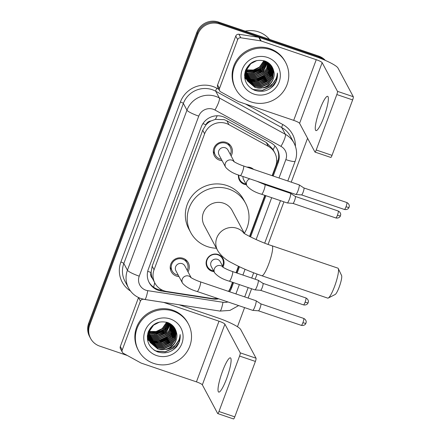 <?xml version="1.0" encoding="UTF-8"?>
<svg xmlns="http://www.w3.org/2000/svg" width="441" height="441" viewBox="0 0 441 441"><rect width="100%" height="100%" fill="white"/><g stroke="black" fill="none" stroke-linecap="round" stroke-linejoin="round"><path stroke-width="0.66" d="M214.017 271.667A9.046 8.787 -28.1 0 1 208.339 257.175A9.046 8.787 -28.1 0 1 222.992 266.871M246.943 167.122A9.046 8.787 -28.1 0 1 253.592 169.377M246.343 184.746A9.046 8.787 -28.1 0 1 238.498 174.972M179.013 276.584A9.619 9.349 -28.1 0 1 172.591 261.138A9.619 9.349 -28.1 0 1 187.987 271.788M222.115 160.684A9.619 9.349 -28.1 0 1 215.693 145.238A9.619 9.349 -28.1 0 1 231.09 155.888M272.136 175.672L275.653 166.224A16.956 16.477 151.9 0 0 274.798 152.862L272.847 149.212L266.281 142.498L226.872 120.806L224.226 119.66L215.368 119.368L210.985 120.977A5.65 5.49 151.9 0 0 205.98 124.704A16.956 2.701 -159.6 0 1 202.937 123.618M274.798 152.862A16.956 16.477 151.9 0 0 268.332 146.335L228.923 124.643A16.956 16.477 151.9 0 0 226.266 123.474A16.956 16.477 151.9 0 0 204.624 133.794L154.058 269.76A16.956 16.477 151.9 0 0 154.912 283.122A16.956 16.477 151.9 0 0 166.863 291.512L211.763 298.447A16.956 16.477 151.9 0 0 217.419 298.375M205.98 124.704L205.875 124.979A16.956 16.477 -28.1 0 1 210.985 120.977M152.443 278.392A16.956 16.477 -28.1 0 1 151.125 272.213L151.02 272.488A5.65 5.49 151.9 0 0 152.443 278.392L154.912 283.122M205.875 124.979L202.722 130.244L152.162 266.21L151.125 272.213M228.471 291.385A16.956 16.477 151.9 0 0 230.571 287.433L232.495 282.268M236.04 272.725L238.443 266.265M249.54 236.426L264.82 195.341M268.371 185.804L268.586 185.214M127.355 355.507L99.694 346.113A16.956 16.477 -28.1 0 1 90.576 338.418L90.069 337.475A16.956 16.477 -28.1 0 1 89.214 324.113L197.364 33.318A16.956 16.477 -28.1 0 1 219.006 22.993L319.13 56.988A16.956 16.477 -28.1 0 1 324.499 60.031A16.956 16.477 -28.1 0 0 319.13 56.988L219.006 22.993A16.956 16.477 -28.1 0 0 197.364 33.318L89.214 324.113A16.956 16.477 -28.1 0 0 90.069 337.475L89.567 336.527A16.956 16.477 -28.1 0 1 88.713 323.17L196.857 32.375A16.956 16.477 -28.1 0 1 218.499 22.05L318.623 56.046A16.956 16.477 -28.1 0 1 325.375 60.411M273.205 176.036L278.183 162.663A16.956 16.477 151.9 0 0 277.328 149.301A16.956 16.477 151.9 0 0 270.868 142.774L225.544 117.83A16.956 16.477 151.9 0 0 222.887 116.656A16.956 16.477 151.9 0 0 201.239 126.98L148.336 269.236A16.956 16.477 151.9 0 0 149.19 282.593A16.956 16.477 151.9 0 0 161.147 290.988L212.777 298.965A16.956 16.477 151.9 0 0 218.753 298.827M90.576 338.418A16.956 16.477 -28.1 0 1 89.721 325.056L197.866 34.26A16.956 16.477 -28.1 0 1 219.513 23.941L319.631 57.931A16.956 16.477 -28.1 0 1 322.305 59.111M307.57 138.248L291.236 182.161M287.692 191.697L287.471 192.287M283.921 201.829L268.089 244.397M257.059 274.065L255.146 279.214M251.596 288.75L248.134 298.061M244.584 307.598L237.473 326.737M229.585 291.76A16.956 16.477 151.9 0 0 231.591 287.945L233.565 282.631M237.115 273.089L239.469 266.755M250.554 236.944L265.895 195.705M269.44 186.168L269.66 185.578M162.905 290.393L160.64 290.04A16.956 16.477 -28.1 0 1 148.948 282.119M232.804 282.372L231.084 287.003A16.956 16.477 -28.1 0 1 228.625 291.435M277.069 148.832A16.956 16.477 -28.1 0 1 277.676 161.715L272.45 175.777M268.9 185.319L268.679 185.909M265.135 195.446L249.838 236.58M238.741 266.408L236.354 272.83M323.837 117.24A18.087 3.17 -71.2 0 0 327.63 96.336A18.087 3.17 -71.2 0 0 319.797 109.682A18.087 3.17 -71.2 0 0 315.999 130.591A18.087 3.17 -71.2 0 0 323.837 117.24M219.475 88.531A2.828 2.745 151.9 0 0 219.612 90.758L217.722 87.213A2.828 2.745 -28.1 0 1 217.578 84.986L219.475 88.531L237.66 39.624L235.764 36.085A2.828 2.745 -28.1 0 1 238.901 34.249L258.79 37.32A2.828 2.745 -28.1 0 1 259.264 37.435L314.361 56.145A22.607 3.605 -159.6 0 1 337.966 68.024L353.296 96.711A2.828 0.496 108.8 0 1 352.64 99.92L336.83 94.55A2.828 0.496 -71.2 0 0 337.486 91.348L322.156 62.655A5.65 0.899 20.4 0 0 316.258 59.684L261.155 40.98A2.828 2.745 151.9 0 0 260.686 40.864L240.797 37.788A2.828 2.745 151.9 0 0 237.66 39.624M217.578 84.986L235.764 36.085M219.612 90.758A2.828 2.745 151.9 0 0 220.693 91.844L238.151 101.452A2.828 2.745 151.9 0 0 238.592 101.645L293.695 120.354A5.65 0.899 20.4 0 1 299.593 123.326L314.924 152.013A2.828 0.496 -71.2 0 0 314.99 152.079A2.828 0.496 -71.2 0 0 316.214 149.99L332.023 155.359L352.64 99.92M332.023 155.359A2.828 0.496 108.8 0 1 330.8 157.443L314.99 152.079M316.214 149.99L336.83 94.55M245.196 31.113A25.435 24.713 -28.1 0 1 258.586 31.912A25.435 24.713 -28.1 0 1 269.506 39.365M250.962 101.91A28.263 27.458 -28.1 0 1 235.764 89.076A28.263 27.458 -28.1 0 1 239.623 57.98A28.263 27.458 -28.1 0 1 270.416 49.607A28.263 27.458 -28.1 0 1 285.614 62.435A28.263 27.458 -28.1 0 1 281.749 93.536A28.263 27.458 -28.1 0 1 250.962 101.91M235.764 89.076L235.257 88.134A28.263 27.458 -28.1 0 1 239.121 57.032A28.263 27.458 -28.1 0 1 269.909 48.664A28.263 27.458 -28.1 0 1 285.107 61.492L285.614 62.435M273.833 85.278C276.623 81.618 277.808 77.539 277.389 73.052C276.579 81.364 271.915 86.32 263.398 87.919A14.129 13.732 -28.1 0 0 273.668 70.847C272.51 66.167 269.683 62.92 265.173 61.106C256.067 58.802 249.49 61.966 245.444 70.604C243.178 79.678 246.249 86.249 254.65 90.311C262.075 92.682 268.47 91.006 273.833 85.278M267.494 57.451A19.784 19.222 -28.1 0 1 279.131 82.02A19.784 19.222 -28.1 0 1 253.878 94.065A19.784 19.222 -28.1 0 1 242.247 69.496A19.784 19.222 -28.1 0 1 267.494 57.451M247.087 80.234L254.347 86.061L261.634 86.645L268.293 83.597L272.538 77.759L273.26 70.72L271.987 66.927M271.91 66.778L270.735 64.959M247.158 80.389L254.501 86.359L261.794 86.943L268.448 83.889L272.698 78.051L273.414 71.012L272.069 67.071L269.021 63.295M246.822 79.617L253.713 84.881L261.006 85.466L267.659 82.417L271.91 76.574L272.626 69.535L271.65 66.348M246.888 79.771L253.873 85.179L261.166 85.763L267.819 82.71L272.064 76.872L272.786 69.832L271.739 66.492M246.585 78.983L253.084 83.702L260.372 84.286L267.031 81.238L271.276 75.394L271.998 68.355L271.281 65.786M246.64 79.143L253.239 83.999L260.532 84.578L267.185 81.53L271.435 75.692L272.152 68.653L271.375 65.924M246.381 78.338L252.45 82.522L259.743 83.106L266.397 80.053L270.647 74.215L271.364 67.175L270.879 65.24M246.431 78.498L252.61 82.82L259.903 83.399L266.557 80.35L270.807 74.512L271.524 67.473L270.983 65.378M246.205 77.671L251.822 81.342L259.115 81.927L265.769 78.873L270.013 73.035L270.735 65.996L270.449 64.717M246.249 77.842L251.982 81.635L259.269 82.219L265.923 79.171L270.173 73.327L270.89 66.293L270.559 64.844M246.061 76.993L251.188 80.163L258.481 80.742L265.135 77.693L269.385 71.855L269.986 64.204M246.095 77.164L251.348 80.455L258.641 81.039L265.295 77.991L269.545 72.148L270.101 64.331M245.951 76.293L250.56 78.978L257.853 79.562L264.506 76.514L268.74 70.714L269.484 63.713M245.979 76.469L250.72 79.275L258.007 79.86L264.661 76.806L268.911 70.968L269.616 63.835M245.874 75.571L249.931 77.798L257.219 78.382L263.872 75.334L267.963 69.893L268.949 63.245M245.891 75.753L250.086 78.096L257.379 78.68L264.032 75.626L268.156 70.097L269.087 63.355M245.835 74.838L249.297 76.618L256.59 77.203L263.244 74.149L267.169 69.077L268.382 62.809M245.841 75.02L249.457 76.916L256.745 77.495L263.398 74.446L267.367 69.281L268.525 62.914M245.835 74.077L248.669 75.439L255.956 76.023L262.61 72.969L267.764 62.396M245.835 74.27L248.823 75.731L256.116 76.315L262.77 73.267L266.568 68.465L267.924 62.495M245.88 73.294L248.035 74.259L255.328 74.838L261.982 71.789L267.108 61.999M245.869 73.493L248.195 74.551L255.482 75.135L262.136 72.087L267.274 62.098M245.973 72.484L247.407 73.079L254.694 73.658L261.348 70.61L266.397 61.63M245.946 72.688L247.561 73.371L254.854 73.956L261.507 70.907L266.579 61.718M246.117 71.646L254.066 72.478L260.719 69.43L265.631 61.282M246.078 71.861L254.22 72.776L260.879 69.722L265.829 61.365M246.326 70.781L253.536 71.282L260.085 68.25L264.804 60.968M246.265 71.001L253.592 71.591L260.245 68.542L265.013 61.045M245.819 69.639L246.37 69.805M246.607 69.871L253.399 69.998L259.457 67.065L263.9 60.693M245.731 69.849L246.299 70.031M246.53 70.102L253.432 70.323L259.617 67.363L264.131 60.759M250.08 63.89L246.376 69.788L245.896 76.635L247.462 80.984L255.135 87.539L263.398 87.919M247.379 80.835L254.975 87.246C265.08 91.375 276.799 80.769 273.668 70.847M256.954 60.505L250.808 63.658L246.668 69.695L246.05 76.932L247.462 80.984M245.108 71.657L245.262 75.455L247.07 80.24M246.751 79.656L246.999 80.091M245.483 70.488L245.422 75.753L246.828 79.804M244.623 74.226L246.442 79.06M246.117 78.476L246.37 78.911M246.458 79.055L246.728 79.479M244.672 73.796L246.199 78.625M246.525 79.204L246.795 79.634M244.562 75.042L245.565 77.445M244.86 76.117L245.108 76.552M245.196 76.695L245.466 77.114M245.56 77.258L245.852 77.671M245.957 77.803L246.271 78.206M244.937 76.26L245.179 76.701M245.268 76.844L245.532 77.274M245.626 77.412L245.913 77.825M246.012 77.963L246.128 78.278M244.546 75.516L244.838 75.935M244.931 76.078L245.224 76.486M245.323 76.624L245.643 77.026M245.747 77.158L246.089 77.544M244.634 75.665L244.898 76.089M244.992 76.232L245.279 76.646M245.383 76.784L245.692 77.186M245.797 77.318L246.133 77.71M245.488 70.466L246.111 70.703M260.03 67.01L254.242 70.406L247.572 71.133M254.22 72.451L261.888 68.355M254.848 73.63L262.522 69.54M255.482 74.81L263.15 70.72M244.634 77.451L245.973 78.2M246.469 78.443L247.131 78.73M247.462 78.862L249 79.38M249.799 79.589L254.358 80.036M258.007 79.534L265.675 75.439M268.078 72.743L270.162 68.879M270.421 68.135L270.829 66.663M270.901 66.343L271.022 65.692M244.755 78.294L246.646 79.402M247.098 79.623L247.765 79.915M248.09 80.047L249.628 80.56M250.433 80.769L254.986 81.216M258.635 80.714L266.309 76.624M268.707 73.923L270.791 70.058M271.055 69.314L271.463 67.842M271.529 67.523L271.65 66.872M259.264 81.894L266.937 77.803M269.341 75.102L271.419 71.238M271.684 70.494L272.091 69.022M259.898 83.079L267.571 78.983M269.969 76.287L272.053 72.418M272.317 71.674L272.725 70.202M260.526 84.259L268.2 80.163M251.899 88.95L253.724 89.705L262.582 90.394L270.669 86.662L276.127 78.685M251.976 72.693L261.127 68.807L263.316 66.657M255.763 79.777L264.909 75.891L267.103 73.741M256.397 80.962L265.543 77.07L267.731 74.92M251.188 88.476L253.647 89.562L262.505 90.245L270.592 86.513L275.586 79.799M269.004 89.247L271.221 87.693L276.16 81.111L277.389 73.052M338.28 268.541L341.593 275.537A10.176 1.781 108.8 0 1 339.212 287.041A10.176 1.781 108.8 0 1 335.154 294.5L328.264 298.033A15.826 2.773 -71.2 0 0 334.57 286.435A15.826 2.773 -71.2 0 0 338.28 268.541A15.826 2.773 -71.2 0 0 337.894 268.145L272.025 245.78A15.826 2.773 108.8 0 1 268.701 264.071A15.826 2.773 108.8 0 1 261.849 275.752L327.718 298.116A15.826 2.773 -71.2 0 0 328.264 298.033M244.419 233.471L232.076 210.385A15.826 15.374 151.9 0 0 223.565 203.202A15.826 15.374 151.9 0 0 206.322 207.887A15.826 15.374 151.9 0 0 204.161 225.307L217.573 250.405C220.941 255.797 225.864 260.036 232.341 263.123C240.736 267.681 250.576 271.893 261.849 275.752M216.415 248.233A31.09 30.203 -28.1 0 1 207.419 246.613A31.09 30.203 -28.1 0 1 190.699 232.501A31.09 30.203 -28.1 0 1 194.95 198.29A31.09 30.203 -28.1 0 1 228.818 189.079A31.09 30.203 -28.1 0 1 245.538 203.191A31.09 30.203 -28.1 0 1 244.331 233.311M190.699 232.501L188.809 228.956A31.09 30.203 -28.1 0 1 193.053 194.746A31.09 30.203 -28.1 0 1 226.922 185.54A31.09 30.203 -28.1 0 1 243.641 199.652L245.538 203.191M230.329 154.466A8.478 8.236 151.9 0 0 216.421 145.717A8.478 8.236 151.9 0 0 221.36 159.262M234.259 161.814L227.98 150.072A5.088 4.945 151.9 0 0 219.706 149.267A5.088 4.945 151.9 0 0 219.006 154.868L225.621 167.244A5.088 4.945 151.9 0 1 234.11 161.715M240.273 175.601A5.088 0.893 108.8 0 0 242.368 172.139A5.088 0.893 108.8 0 0 242.478 171.847A5.088 0.893 108.8 0 0 243.542 165.965L299.086 184.823A5.088 0.893 108.8 0 1 299.119 184.84A5.088 0.893 108.8 0 1 299.202 184.933A5.088 0.893 108.8 0 1 298.017 190.705A5.088 0.893 108.8 0 1 295.856 194.464A5.088 0.893 108.8 0 1 295.812 194.459L240.273 175.601C233.758 173.765 228.873 170.981 225.621 167.244M346.797 202.513C349.84 204.034 349.322 206.84 349.261 206.427L349.057 207.276A3.671 0.584 -159.6 0 1 346.025 206.763A3.671 0.645 108.8 0 0 346.797 202.513L303.915 187.954A3.671 0.645 108.8 0 1 303.926 187.965A3.671 0.645 108.8 0 1 303.981 188.031A3.671 0.645 108.8 0 1 303.127 192.199A3.671 0.645 108.8 0 1 301.567 194.916A3.671 0.645 108.8 0 1 301.539 194.911M187.227 270.366A8.478 8.236 151.9 0 0 173.319 261.618A8.478 8.236 151.9 0 0 178.258 275.162M191.157 277.714L184.878 265.973A5.088 4.945 151.9 0 0 176.598 265.168A5.088 4.945 151.9 0 0 175.904 270.768L182.519 283.139A5.088 4.945 151.9 0 1 191.008 277.615M197.171 291.501A5.088 0.893 108.8 0 0 199.266 288.039A5.088 0.893 108.8 0 0 199.376 287.747A5.088 0.893 108.8 0 0 200.44 281.865L255.984 300.723A5.088 0.893 108.8 0 1 256.017 300.74A5.088 0.893 108.8 0 1 256.1 300.834A5.088 0.893 108.8 0 1 254.915 306.605A5.088 0.893 108.8 0 1 252.748 310.365A5.088 0.893 108.8 0 1 252.71 310.359L197.171 291.501C190.655 289.665 185.771 286.882 182.519 283.139M260.796 303.849A3.671 0.645 108.8 0 1 260.824 303.866A3.671 0.645 108.8 0 1 260.879 303.932A3.671 0.645 108.8 0 1 260.025 308.099A3.671 0.645 108.8 0 1 258.465 310.817A3.671 0.645 108.8 0 1 258.437 310.811M252.335 168.953A8.478 8.236 151.9 0 0 247.82 167.42M238.895 175.116A8.478 8.236 151.9 0 0 245.902 183.914M243.035 176.538A5.088 4.945 151.9 0 0 243.553 179.52L246.96 185.893A5.088 4.945 151.9 0 1 249.793 178.831M261.612 194.255A5.088 0.893 108.8 0 0 263.701 190.793A5.088 0.893 108.8 0 0 263.817 190.495A5.088 0.893 108.8 0 0 264.881 184.619L290.492 193.312A5.088 0.893 108.8 0 1 290.525 193.329A5.088 0.893 108.8 0 1 290.608 193.423A5.088 0.893 108.8 0 1 289.423 199.194A5.088 0.893 108.8 0 1 287.262 202.954A5.088 0.893 108.8 0 1 287.223 202.948L261.612 194.255C255.096 192.419 250.212 189.63 246.96 185.893M295.305 196.443A3.671 0.645 108.8 0 1 295.332 196.454A3.671 0.645 108.8 0 1 295.393 196.521A3.671 0.645 108.8 0 1 294.538 200.688A3.671 0.645 108.8 0 1 292.973 203.406A3.671 0.645 108.8 0 1 292.945 203.4M222.545 266.044A8.478 8.236 151.9 0 0 208.637 257.296A8.478 8.236 151.9 0 0 213.576 270.84M223.267 267.395L220.197 261.645A5.088 4.945 151.9 0 0 211.923 260.846A5.088 4.945 151.9 0 0 211.222 266.441L214.635 272.819A5.088 4.945 151.9 0 1 223.124 267.29M229.287 281.176A5.088 0.893 108.8 0 0 231.376 277.714A5.088 0.893 108.8 0 0 231.486 277.422A5.088 0.893 108.8 0 0 232.556 271.546L258.167 280.239A5.088 0.893 108.8 0 1 258.2 280.255A5.088 0.893 108.8 0 1 258.283 280.349A5.088 0.893 108.8 0 1 257.097 286.115A5.088 0.893 108.8 0 1 254.931 289.88A5.088 0.893 108.8 0 1 254.892 289.875L229.287 281.176C222.771 279.346 217.887 276.557 214.635 272.819M262.979 283.365A3.671 0.645 108.8 0 1 263.007 283.376A3.671 0.645 108.8 0 1 263.062 283.447A3.671 0.645 108.8 0 1 262.208 287.609A3.671 0.645 108.8 0 1 260.648 290.327A3.671 0.645 108.8 0 1 260.62 290.321L303.513 304.885C306.793 305.536 308.11 303.066 307.812 303.347L308.138 302.691A3.671 0.584 -159.6 0 1 305.106 302.173A3.671 0.645 108.8 0 1 303.513 304.885M226.58 378.747A18.087 3.17 -71.2 0 0 230.378 357.844A18.087 3.17 -71.2 0 0 222.545 371.19A18.087 3.17 -71.2 0 0 218.747 392.099A18.087 3.17 -71.2 0 0 226.58 378.747M122.218 350.038A2.828 2.745 151.9 0 0 122.361 352.26L120.47 348.721A2.828 2.745 -28.1 0 1 120.327 346.494L122.218 350.038L140.403 301.131L138.513 297.592A2.828 2.745 -28.1 0 1 138.529 297.543M120.327 346.494L138.513 297.592M179.255 304.797L217.11 317.652A22.607 3.605 -159.6 0 1 240.709 329.532L256.045 358.219A2.828 0.496 108.8 0 1 255.389 361.427L239.579 356.058A2.828 0.496 -71.2 0 0 240.235 352.85L224.904 324.163A5.65 0.899 20.4 0 0 219.001 321.191L163.903 302.482A2.828 2.745 151.9 0 0 163.429 302.366L143.54 299.296A2.828 2.745 151.9 0 0 140.403 301.131M122.361 352.26A2.828 2.745 151.9 0 0 123.436 353.351L140.899 362.96A2.828 2.745 151.9 0 0 141.34 363.152L196.438 381.862A5.65 0.899 20.4 0 1 202.342 384.833L217.672 413.52A2.828 0.496 -71.2 0 0 217.738 413.581A2.828 0.496 -71.2 0 0 218.962 411.497L234.772 416.866L255.389 361.427M234.772 416.866A2.828 0.496 108.8 0 1 233.543 418.95L217.738 413.581M218.962 411.497L239.579 356.058M153.711 363.412A28.263 27.458 -28.1 0 1 138.507 350.584A28.263 27.458 -28.1 0 1 142.371 319.482A28.263 27.458 -28.1 0 1 173.159 311.114A28.263 27.458 -28.1 0 1 188.362 323.942A28.263 27.458 -28.1 0 1 184.498 355.044A28.263 27.458 -28.1 0 1 153.711 363.412M138.507 350.584L138.005 349.641A28.263 27.458 -28.1 0 1 141.864 318.54A28.263 27.458 -28.1 0 1 172.657 310.166A28.263 27.458 -28.1 0 1 187.855 322.999L188.362 323.942M176.576 346.786C179.371 343.12 180.556 339.046 180.132 334.559C179.327 342.872 174.664 347.828 166.147 349.421A14.129 13.732 -28.1 0 0 176.411 332.354C175.259 327.674 172.431 324.427 167.922 322.608C158.815 320.309 152.239 323.474 148.187 332.112C145.927 341.185 148.992 347.751 157.393 351.819C164.824 354.189 171.218 352.513 176.576 346.786M170.243 318.959A19.784 19.222 -28.1 0 1 181.879 343.528A19.784 19.222 -28.1 0 1 156.627 355.567A19.784 19.222 -28.1 0 1 144.99 331.004A19.784 19.222 -28.1 0 1 170.243 318.959M148.231 331.99L148.165 337.255L149.819 341.747L157.09 347.569L164.383 348.153L171.036 345.105L175.286 339.261L176.003 332.222L174.735 328.435M174.658 328.286L173.478 326.467M149.907 341.891L157.25 347.866L164.543 348.451L171.196 345.397L175.446 339.559L176.163 332.52L174.818 328.578L171.764 324.802M149.571 341.125L156.461 346.389L163.754 346.973L170.408 343.925L174.658 338.082L175.375 331.042L174.399 327.856M149.631 341.279L156.621 346.687L163.909 347.265L170.562 344.217L174.812 338.379L175.535 331.34L174.487 327.999M149.334 340.491L155.827 345.209L163.12 345.794L169.774 342.74L174.024 336.902L174.741 329.862L174.03 327.294M149.389 340.65L155.987 345.501L163.28 346.086L169.934 343.037L174.184 337.2L174.901 330.16L174.123 327.431M149.13 339.846L155.199 344.03L162.492 344.614L169.146 341.56L173.396 335.722L174.112 328.683L173.627 326.748M149.174 340.005L155.359 344.322L162.646 344.906L169.3 341.858L173.55 336.014L174.272 328.975L173.732 326.886M148.953 339.179L154.57 342.85L161.858 343.429L168.512 340.38L172.762 334.543L173.484 327.503L173.197 326.219M148.992 339.344L154.725 343.142L162.018 343.726L168.671 340.678L172.922 334.835L173.638 327.795L173.307 326.351M148.81 338.495L153.937 341.665L161.23 342.249L167.883 339.201L172.133 333.357L172.729 325.712M148.843 338.671L154.096 341.962L161.384 342.547L168.038 339.493L172.288 333.655L172.85 325.838M148.7 337.795L153.308 340.485L160.596 341.069L167.249 338.021L171.483 332.222L172.233 325.221M148.722 337.971L153.462 340.783L160.756 341.367L167.409 338.313L171.659 332.475L172.359 325.342M148.623 337.078L152.674 339.305L159.967 339.89L166.621 336.836L170.706 331.4L171.698 324.747M148.639 337.26L152.834 339.603L160.122 340.182L166.781 337.133L170.904 331.604L171.836 324.863M148.584 336.34L152.046 338.126L159.333 338.71L165.987 335.656L169.917 330.585L171.125 324.317M148.589 336.527L152.2 338.418L159.493 339.002L166.147 335.954L170.116 330.789L171.273 324.422M148.584 335.584L151.412 336.946L158.705 337.525L165.358 334.476L170.513 323.898M148.578 335.772L151.572 337.238L158.859 337.823L165.518 334.774L169.316 329.973L170.673 324.003M148.628 334.802L150.783 335.766L158.071 336.345L164.73 333.297L169.851 323.507M148.611 335L150.938 336.059L158.231 336.643L164.884 333.589L170.022 323.6M148.722 333.991L150.149 334.581L157.443 335.166L164.096 332.117L169.14 323.132M148.694 334.195L150.309 334.879L157.602 335.463L164.256 332.409L169.327 323.225M148.865 333.153L156.809 333.986L163.468 330.937L168.379 322.79M148.821 333.368L156.968 334.278L163.622 331.23L168.572 322.873M149.075 332.282L156.285 332.784L162.834 329.752L167.547 322.476M149.014 332.503L156.34 333.098L162.994 330.05L167.762 322.553M148.567 331.147L149.119 331.312M149.35 331.373L156.147 331.505L162.205 328.573L166.643 322.2M148.479 331.356L149.041 331.538M149.273 331.604L156.18 331.825L162.36 328.87L166.88 322.266M152.823 325.392L149.119 331.296L148.639 338.142L150.205 342.492L157.884 349.046L166.147 349.421M150.127 342.343L157.724 348.748C167.823 352.883 179.548 342.277 176.411 332.354M159.697 322.007L153.556 325.166L149.411 331.202L148.799 338.44L150.205 342.492M147.856 333.164L148.011 336.963L149.576 341.312M149.499 341.163L149.747 341.599M147.371 335.733L149.477 340.987M148.865 339.983L149.119 340.419M147.421 335.303L148.942 340.132M149.273 340.711L149.538 341.141M147.311 336.549L148.314 338.947M147.603 337.619L147.856 338.054M147.939 338.197L148.215 338.622M148.308 338.765L148.6 339.173M148.7 339.311L149.019 339.713M147.68 337.767L147.928 338.208M148.011 338.352L148.281 338.776M148.369 338.92L148.661 339.333M148.76 339.471L148.876 339.785M147.311 337.018L147.581 337.442M147.674 337.58L147.972 337.993M148.071 338.131L148.385 338.528M148.496 338.66L148.838 339.052M147.382 337.172L147.647 337.597M147.741 337.74L148.027 338.153M148.126 338.291L148.435 338.694M148.545 338.826L148.876 339.217M147.498 337.111L147.807 337.514M147.911 337.646L148.248 338.038M148.363 338.164L148.716 338.545M148.237 331.974L148.854 332.211M162.773 328.517L156.985 331.913L150.32 332.641M156.963 333.958L164.636 329.862M157.597 335.138L165.27 331.042M158.225 336.318L165.899 332.222M147.382 338.953L148.76 339.73M149.218 339.945L149.879 340.237M150.205 340.369L151.743 340.887M152.547 341.097L157.101 341.543M160.75 341.042L168.423 336.946M170.821 334.25L172.905 330.386M173.17 329.642L173.578 328.17M173.649 327.845L173.771 327.194M147.498 339.802L149.394 340.91M149.846 341.13L150.508 341.417M150.839 341.549L152.377 342.067M153.176 342.277L157.735 342.723M161.384 342.222L169.052 338.126M171.455 335.43L173.539 331.566M173.798 330.822L174.206 329.35M174.278 329.03L174.399 328.38M162.012 343.401L169.686 339.311M172.084 336.61L174.167 332.746M174.432 332.001L174.84 330.53M162.646 344.581L170.314 340.491M172.718 337.789L174.801 333.925M175.06 333.181L175.468 331.709M163.275 345.766L170.948 341.67M154.648 350.457L156.472 351.212L165.331 351.901L173.412 348.17L178.87 340.193M154.725 334.201L163.87 330.309L166.064 328.159M158.512 341.284L167.657 337.398L169.846 335.248M159.14 342.464L168.286 338.578L170.48 336.428M153.937 349.983L156.395 351.064L165.254 351.753L173.335 348.021L178.329 341.301M171.753 350.755L173.969 349.2L178.908 342.613L180.132 334.559M226.872 120.806L228.923 124.643M153.606 287.212A16.956 2.459 -81.2 0 0 154.697 282.725M277.907 161.064A16.956 2.701 -159.6 0 1 276.694 160.706M273.111 149.708A16.956 3.396 -61.2 0 0 274.952 145.965M230.908 287.455A16.956 2.701 -159.6 0 1 230.599 287.361M215.368 119.368A16.956 3.396 -61.2 0 0 217.215 115.768M151.02 272.488A16.956 2.701 -159.6 0 1 147.718 271.303M202.722 130.244L204.624 133.794M266.281 142.498L268.332 146.335M152.162 266.21L154.058 269.76M88.713 323.17L89.721 325.056M196.857 32.375L197.866 34.26M218.499 22.05L219.513 23.941M318.623 56.046L319.631 57.931M279.004 178.004L285.845 159.609A11.306 10.981 151.9 0 0 280.967 146.351L214.954 110.018A11.306 10.981 151.9 0 0 213.179 109.236A11.306 10.981 151.9 0 0 198.753 116.121L139.235 276.16A11.306 10.981 151.9 0 0 145.883 290.2A11.306 10.981 151.9 0 0 147.774 290.663L222.981 302.278A11.306 10.981 151.9 0 0 227.942 301.947M139.235 276.16A11.306 1.803 20.4 0 1 127.432 270.223L186.951 110.178A22.607 21.967 -28.1 0 1 215.809 96.414A22.607 21.967 -28.1 0 1 219.353 97.974L215.754 91.248A22.607 21.967 151.9 0 0 212.215 89.683A22.607 21.967 151.9 0 0 183.357 103.448L123.833 263.492A22.607 21.967 151.9 0 0 124.974 281.303L128.568 288.034A22.607 21.967 -28.1 0 1 127.432 270.223L123.833 263.492A2.828 0.452 -159.6 0 0 120.884 262.009L180.402 101.965A2.828 0.452 -159.6 0 1 183.357 103.448L186.951 110.178A11.306 1.803 20.4 0 0 198.753 116.121M128.568 288.034C131.368 293.105 135.503 296.606 140.988 298.54L144.786 299.472A11.306 1.637 -81.2 0 0 147.774 290.663M180.402 101.965A25.435 24.713 -28.1 0 1 212.871 86.48A25.435 24.713 -28.1 0 1 216.856 88.233L218.857 89.336M245.461 103.977L282.868 124.566A25.435 24.713 -28.1 0 1 295.404 146.28M130.497 291.027A25.435 24.713 -28.1 0 1 120.884 262.009M214.954 110.018A11.306 2.266 -61.2 0 0 219.353 97.974L285.366 134.307L281.771 127.576L215.754 91.248A2.828 0.568 118.8 0 1 216.856 88.233M280.967 146.351A11.306 2.266 -61.2 0 0 285.366 134.307A22.607 21.967 -28.1 0 1 293.987 143.011L290.387 136.28A22.607 21.967 151.9 0 0 281.771 127.576A2.828 0.568 118.8 0 1 282.868 124.566M235.902 293.904L239.364 284.599M242.908 275.057L245.058 269.286M256.111 239.568L271.689 197.673M275.239 188.136L275.454 187.546M144.786 299.472L219.993 311.087A11.306 1.637 -81.2 0 0 222.981 302.278M244.419 296.799A11.306 1.803 20.4 0 0 244.854 296.512L248.173 287.587M285.845 159.609A11.306 1.803 20.4 0 0 295.178 161.185C297.383 154.94 296.986 148.882 293.987 143.011M277.676 161.715L278.183 162.663M231.084 287.003L231.591 287.945M212.562 298.551L212.777 298.965M160.64 290.04L161.147 290.988M299.593 123.326L322.156 62.655M293.695 120.354L316.258 59.684M259.264 37.435L261.155 40.98M337.486 91.348L353.296 96.711M260.686 40.864L258.79 37.32M238.901 34.249L240.797 37.788M243.939 233.14A15.826 15.374 151.9 0 0 236.982 228.3A15.826 15.374 151.9 0 0 216.779 237.936A15.826 15.374 151.9 0 0 217.573 250.405M346.025 206.763A3.671 0.645 108.8 0 1 344.432 209.475L301.55 194.911L295.856 194.464M301.33 325.37C304.61 326.02 305.927 323.556 305.635 323.832L306.159 322.327C306.219 322.74 306.738 319.934 303.689 318.413A3.671 0.645 108.8 0 1 302.923 322.663A3.671 0.645 108.8 0 1 301.33 325.37L258.448 310.811L252.748 310.365M305.955 323.176A3.671 0.584 -159.6 0 1 302.923 322.663M335.838 217.964C339.118 218.609 340.435 216.145 340.143 216.421L340.667 214.916C340.728 215.335 341.246 212.523 338.203 211.002A3.671 0.645 108.8 0 1 337.431 215.252A3.671 0.645 108.8 0 1 335.838 217.964L292.956 203.406L287.262 202.954M340.463 215.765A3.671 0.584 -159.6 0 1 337.431 215.252M308.138 302.691L308.342 301.842C308.402 302.256 308.921 299.45 305.872 297.929A3.671 0.645 108.8 0 1 305.106 302.173M202.342 384.833L224.904 324.163M196.438 381.862L219.001 321.191M240.235 352.85L256.045 358.219M219.993 311.087L229.921 310.414L238.636 305.58M244.705 296.892L244.854 296.512M251.717 278.05L253.674 272.797M264.705 243.129L280.498 200.666M284.048 191.124L284.263 190.534M287.813 180.997L295.178 161.185M272.025 245.78C259.043 241.718 243.46 233.498 243.531 232.831M215.263 155.05L213.306 151.39M303.926 187.965L299.119 184.84M230.213 147.057L228.262 143.397M243.542 165.965C237.264 163.925 232.528 160.805 233.984 161.615M344.432 209.475C347.712 210.12 349.029 207.656 348.737 207.931L349.057 207.276M172.155 270.95L170.204 267.29M260.824 303.866L256.017 300.74M187.111 262.957L185.159 259.297M200.44 281.865C194.161 279.826 189.426 276.705 190.881 277.516M303.689 318.413L260.813 303.855M239.805 179.702L238.487 177.238M264.881 184.619L256.899 181.245M295.332 196.454L290.525 193.329M338.203 211.002L295.321 196.443M207.474 266.623L206.162 264.165M232.556 271.546C226.272 269.506 221.536 266.381 222.997 267.191M305.872 297.929L262.996 283.37L258.2 280.255M222.429 258.63L221.117 256.171M260.648 290.327L254.931 289.88"/></g></svg>
